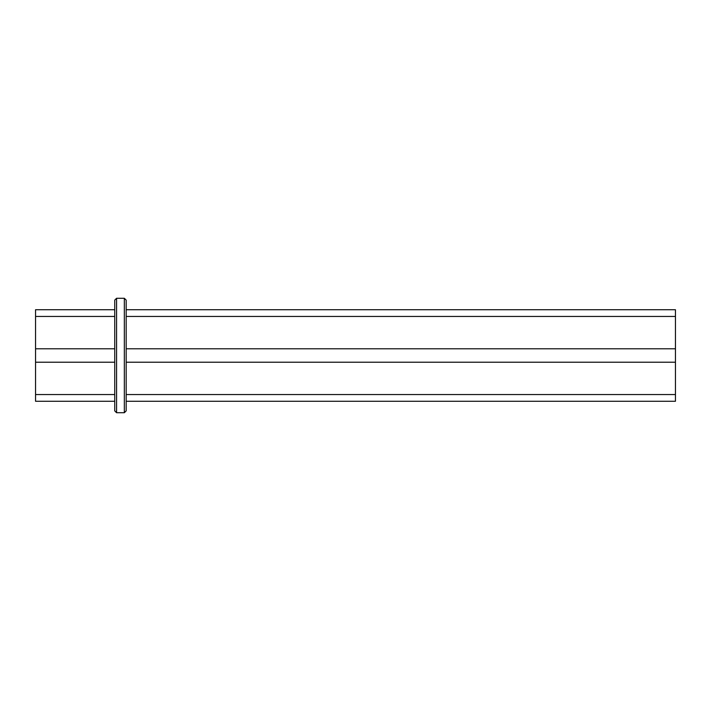 <?xml version="1.0" encoding="UTF-8"?>
<svg xmlns="http://www.w3.org/2000/svg" width="711" height="711" viewBox="0 0 711 711"><rect width="100%" height="100%" fill="white"/><g stroke="black" fill="none" stroke-linecap="round" stroke-linejoin="round"><path stroke-width="1.07" d="M124.345 298.282L126.176 300.113L126.176 410.887L124.345 412.718L124.345 298.282L116.568 298.282L116.568 412.718L114.738 410.887L114.738 300.113L116.568 298.282M124.345 412.718L116.568 412.718M114.738 316.439L35.55 316.439L35.55 309.729L114.738 309.729M35.55 316.439L35.55 401.271L114.738 401.271M35.55 394.561L114.738 394.561M35.55 362.219L114.738 362.219M35.55 348.781L114.738 348.781M126.176 309.729L675.45 309.729L675.45 316.439L126.176 316.439M675.45 316.439L675.45 348.781L126.176 348.781M675.45 348.781L675.45 362.219L126.176 362.219M675.45 362.219L675.45 394.561L126.176 394.561M675.45 394.561L675.45 401.271L126.176 401.271"/></g></svg>

